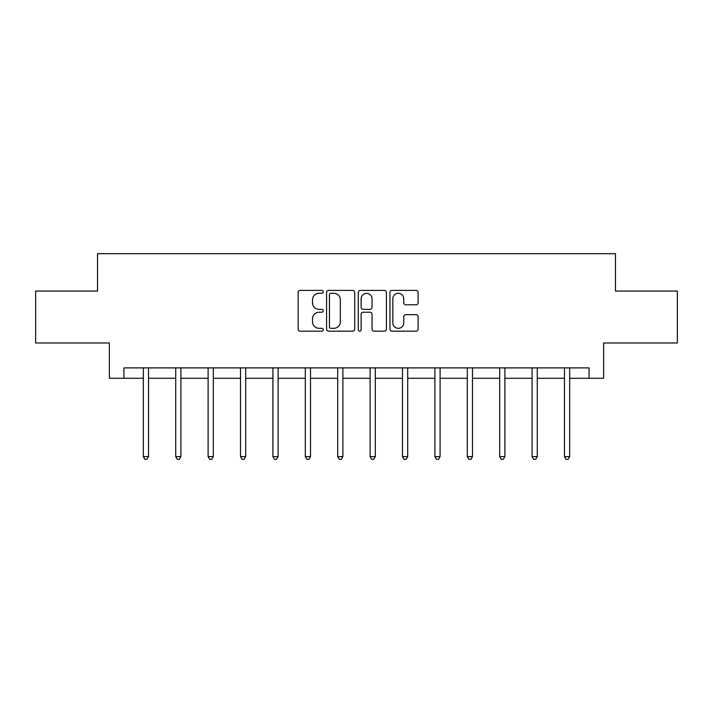 <?xml version="1.0" encoding="UTF-8"?>
<svg xmlns="http://www.w3.org/2000/svg" width="713" height="713" viewBox="0 0 713 713"><rect width="100%" height="100%" fill="white"/><g stroke="black" fill="none" stroke-linecap="round" stroke-linejoin="round"><path stroke-width="1.07" d="M323.274 291.831A1.426 1.426 0 0 0 321.848 290.405L300.191 290.405A2.041 2.041 0 0 0 298.15 292.446L298.15 329.139A2.041 2.041 0 0 0 300.191 331.18L321.848 331.18A1.426 1.426 0 0 0 323.274 329.754A1.426 1.426 0 0 0 321.848 328.319L319.041 328.319A6.524 6.524 0 0 1 312.517 321.804L312.517 318.738A6.524 6.524 0 0 1 319.041 312.223L321.848 312.223A1.426 1.426 0 0 0 323.274 310.788A1.426 1.426 0 0 0 321.848 309.362L319.041 309.362A6.524 6.524 0 0 1 312.517 302.838L312.517 299.781A6.524 6.524 0 0 1 319.041 293.266L321.848 293.266A1.426 1.426 0 0 0 323.274 291.831M416.071 304.781A2.041 2.041 0 0 0 418.112 302.74L418.112 292.446A2.041 2.041 0 0 0 416.071 290.405L392.016 290.405A2.041 2.041 0 0 0 389.984 292.446L389.984 329.139A2.041 2.041 0 0 0 392.016 331.18L416.071 331.18A2.041 2.041 0 0 0 418.112 329.139L418.112 316.706A2.041 2.041 0 0 0 416.071 314.665L405.777 314.665A2.041 2.041 0 0 0 403.736 316.706L403.736 322.873A5.454 5.454 0 0 1 398.291 328.319A5.454 5.454 0 0 1 392.836 322.873L392.836 298.711A5.454 5.454 0 0 1 398.291 293.266A5.454 5.454 0 0 1 403.736 298.711L403.736 302.74A2.041 2.041 0 0 0 405.777 304.781L416.071 304.781M123.91 378.282L123.91 367.899L589.09 367.899L589.09 378.282L603.626 378.282L603.626 342.98L677.35 342.98L677.35 291.064L615.462 291.064L615.462 253.685L97.538 253.685L97.538 291.064L35.65 291.064L35.65 342.98L109.374 342.98L109.374 378.282L143.331 378.282M354.717 292.446A2.041 2.041 0 0 0 352.677 290.405L328.622 290.405A2.041 2.041 0 0 0 326.59 292.446L326.59 329.139A2.041 2.041 0 0 0 328.622 331.18L352.677 331.18A2.041 2.041 0 0 0 354.717 329.139L354.717 292.446M360.323 290.405L384.378 290.405A2.041 2.041 0 0 1 386.41 292.446L386.41 329.139A2.041 2.041 0 0 1 384.378 331.18L374.084 331.18A2.041 2.041 0 0 1 372.043 329.139L372.043 314.255A2.041 2.041 0 0 0 370.002 312.223L363.175 312.223A2.041 2.041 0 0 0 361.135 314.255L361.135 329.754A1.426 1.426 0 0 1 359.709 331.18A1.426 1.426 0 0 1 358.282 329.754L358.282 292.446A2.041 2.041 0 0 1 360.323 290.405M148.518 378.282L175.728 378.282M180.915 378.282L208.116 378.282M213.312 378.282L240.513 378.282M245.709 378.282L272.91 378.282M278.106 378.282L305.307 378.282M310.503 378.282L337.704 378.282M342.9 378.282L370.1 378.282M375.296 378.282L402.497 378.282M407.693 378.282L434.894 378.282M440.09 378.282L467.291 378.282M472.487 378.282L499.688 378.282M504.884 378.282L532.085 378.282M537.272 378.282L564.482 378.282M569.669 378.282L589.09 378.282M330.868 293.266A1.426 1.426 0 0 0 329.442 294.692L329.442 326.893A1.426 1.426 0 0 0 330.868 328.319L333.827 328.319A6.524 6.524 0 0 0 340.342 321.804L340.342 299.781A6.524 6.524 0 0 0 333.827 293.266L330.868 293.266M372.043 298.818A5.454 5.454 0 0 0 366.589 293.364A5.454 5.454 0 0 0 361.135 298.818L361.135 307.33A2.041 2.041 0 0 0 363.175 309.362L370.002 309.362A2.041 2.041 0 0 0 372.043 307.33L372.043 298.818M148.794 367.899L148.669 368.202A2.077 2.077 0 0 0 148.518 368.978L148.518 456.614L143.331 456.614L143.331 368.978A2.077 2.077 0 0 0 143.179 368.202L143.055 367.899M148.518 456.614L146.958 459.315L144.882 459.315L143.331 456.614M181.191 367.899L181.066 368.202A2.077 2.077 0 0 0 180.915 368.978L180.915 456.614L175.728 456.614L175.728 368.978A2.077 2.077 0 0 0 175.576 368.202L175.451 367.899M180.915 456.614L179.355 459.315L177.279 459.315L175.728 456.614M213.588 367.899L213.463 368.202A2.077 2.077 0 0 0 213.312 368.978L213.312 456.614L208.116 456.614L208.116 368.978A2.077 2.077 0 0 0 207.973 368.202L207.848 367.899M213.312 456.614L211.752 459.315L209.675 459.315L208.116 456.614M245.985 367.899L245.86 368.202A2.077 2.077 0 0 0 245.709 368.978L245.709 456.614L240.513 456.614L240.513 368.978A2.077 2.077 0 0 0 240.37 368.202L240.245 367.899M245.709 456.614L244.149 459.315L242.072 459.315L240.513 456.614M278.373 367.899L278.257 368.202A2.077 2.077 0 0 0 278.106 368.978L278.106 456.614L272.91 456.614L272.91 368.978A2.077 2.077 0 0 0 272.767 368.202L272.642 367.899M278.106 456.614L276.546 459.315L274.469 459.315L272.91 456.614M310.77 367.899L310.654 368.202A2.077 2.077 0 0 0 310.503 368.978L310.503 456.614L305.307 456.614L305.307 368.978A2.077 2.077 0 0 0 305.155 368.202L305.039 367.899M310.503 456.614L308.943 459.315L306.866 459.315L305.307 456.614M343.167 367.899L343.051 368.202A2.077 2.077 0 0 0 342.9 368.978L342.9 456.614L337.704 456.614L337.704 368.978A2.077 2.077 0 0 0 337.552 368.202L337.436 367.899M342.9 456.614L341.34 459.315L339.263 459.315L337.704 456.614M375.564 367.899L375.448 368.202A2.077 2.077 0 0 0 375.296 368.978L375.296 456.614L370.1 456.614L370.1 368.978A2.077 2.077 0 0 0 369.949 368.202L369.833 367.899M375.296 456.614L373.737 459.315L371.66 459.315L370.1 456.614M407.961 367.899L407.845 368.202A2.077 2.077 0 0 0 407.693 368.978L407.693 456.614L402.497 456.614L402.497 368.978A2.077 2.077 0 0 0 402.346 368.202L402.23 367.899M407.693 456.614L406.134 459.315L404.057 459.315L402.497 456.614M440.358 367.899L440.233 368.202A2.077 2.077 0 0 0 440.09 368.978L440.09 456.614L434.894 456.614L434.894 368.978A2.077 2.077 0 0 0 434.743 368.202L434.627 367.899M440.09 456.614L438.531 459.315L436.454 459.315L434.894 456.614M472.755 367.899L472.63 368.202A2.077 2.077 0 0 0 472.487 368.978L472.487 456.614L467.291 456.614L467.291 368.978A2.077 2.077 0 0 0 467.14 368.202L467.015 367.899M472.487 456.614L470.928 459.315L468.851 459.315L467.291 456.614M505.152 367.899L505.027 368.202A2.077 2.077 0 0 0 504.884 368.978L504.884 456.614L499.688 456.614L499.688 368.978A2.077 2.077 0 0 0 499.537 368.202L499.412 367.899M504.884 456.614L503.325 459.315L501.248 459.315L499.688 456.614M537.549 367.899L537.424 368.202A2.077 2.077 0 0 0 537.272 368.978L537.272 456.614L532.085 456.614L532.085 368.978A2.077 2.077 0 0 0 531.934 368.202L531.809 367.899M537.272 456.614L535.721 459.315L533.645 459.315L532.085 456.614M569.945 367.899L569.821 368.202A2.077 2.077 0 0 0 569.669 368.978L569.669 456.614L564.482 456.614L564.482 368.978A2.077 2.077 0 0 0 564.331 368.202L564.206 367.899M569.669 456.614L568.118 459.315L566.042 459.315L564.482 456.614"/></g></svg>
